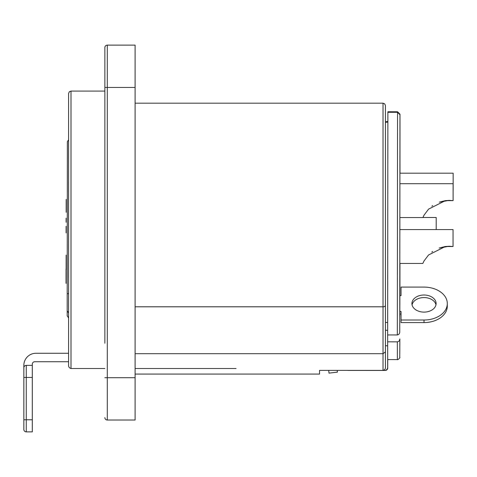 <?xml version="1.0" encoding="UTF-8"?>
<svg xmlns="http://www.w3.org/2000/svg" width="477" height="477" viewBox="0 0 477 477"><rect width="100%" height="100%" fill="white"/><g stroke="black" fill="none" stroke-linecap="round" stroke-linejoin="round"><path stroke-width="0.72" d="M236.085 368.506L135.104 368.506M68.587 365.251L68.587 361.733L68.587 365.251C68.485 366.896 69.29 367.982 71.007 368.506L71.007 91.083L69.308 91.775L68.587 93.498L68.587 365.251L68.587 93.498M68.587 317.974L68.587 353.266L68.587 317.974L67.203 315.792L67.203 310.98L67.203 315.792M104.868 47.545A2.421 2.421 0 0 1 107.289 45.124A2.421 2.421 0 0 0 104.868 47.545L104.868 343.237M135.104 377.701L107.289 377.701L107.289 420.028A2.421 2.421 0 0 1 104.868 417.613A2.421 2.421 0 0 0 107.289 420.028L135.104 420.028L135.104 45.124L107.289 45.124L107.289 87.452L135.104 87.452M104.868 377.701L107.289 377.701L107.289 87.452L104.868 87.452L104.868 81.406M104.868 57.443L104.868 52.989M385.44 367.32L385.44 351.877L383.025 353.69L383.025 370.396C384.724 369.925 385.529 368.894 385.44 367.32M387.646 330.364L385.44 330.179L385.44 105.596L384.718 103.873L383.025 103.175L383.025 306.8A2.421 1.389 0 0 0 385.44 305.411L385.44 351.877M135.104 374.075L319.53 374.075L319.53 370.396L383.025 370.396M135.104 353.69L383.025 353.69L383.025 306.8L135.104 306.8M104.868 368.506L71.007 368.506M23.85 400.525L23.85 412.581L23.85 400.525M23.85 419.778L23.85 429.455A2.421 2.421 0 0 0 26.271 431.876A2.421 2.421 0 0 1 23.85 429.455L23.85 377.45L23.85 419.778L26.271 419.778L26.271 377.45L23.85 377.45L23.85 367.779L23.85 377.45M26.271 365.358L26.271 377.45L32.317 377.45L32.317 365.358L26.271 365.358A2.421 2.421 0 0 0 23.85 367.779L23.85 365.358A12.092 12.092 0 0 1 35.942 353.266L68.587 353.266M32.317 377.45L32.317 419.778L26.271 419.778L26.271 431.876L32.317 431.876L32.317 419.778M23.85 416.594L23.85 385.285L23.85 416.594M23.85 388.618L23.85 416.057L23.85 388.618M23.85 385.821L23.85 416.057L23.85 385.821M68.587 361.733L34.732 361.733A2.421 2.421 0 0 0 32.317 364.148L32.317 365.358M337.215 370.396L337.418 372.143L329.005 373.121L328.689 370.396M435.978 304.839A12.092 8.55 0 0 0 424.023 297.57A12.092 8.55 0 0 0 412.062 304.839M436.115 303.557A12.092 8.55 180 0 1 424.023 312.107A12.092 8.55 180 0 1 411.925 303.557A12.092 8.55 180 0 1 424.023 295.007A12.092 8.55 180 0 1 436.115 303.557M424.023 322.583A23.278 16.462 0 0 0 447.301 306.121L447.301 303.557A23.278 16.462 180 0 1 424.023 320.019L401.044 320.019L401.044 322.583L424.023 322.583L424.023 320.019M399.917 295.645L399.953 263.441L399.917 295.645L401.044 295.645L401.044 287.094L424.023 287.094A23.278 16.462 180 0 1 447.301 303.557M399.869 314.033L401.044 314.033M401.044 320.019L401.044 311.469L399.869 311.469M401.044 289.658L401.044 295.645M399.786 284.787L399.786 283.922M399.75 339.004C399.684 340.626 398.879 341.574 397.329 341.836L387.652 341.824L387.658 334.943L397.323 334.949C398.909 334.627 399.714 333.614 399.744 331.92L399.964 114.748L397.544 112.292L387.873 112.286L387.652 334.943M399.815 316.257L399.893 285.091M399.798 265.969L399.899 294.929M387.902 112.286L387.902 111.761L397.579 111.773L399.994 114.218L399.976 173.187M385.44 121.718L387.837 121.552M348.341 370.438L347.787 370.432A2.421 2.421 90 0 1 347.363 370.396M347.876 370.396A3.023 3.023 90 0 0 348.353 370.438L385.285 370.462A2.421 2.421 -90 0 0 387.706 368.047A2.421 2.421 90 0 1 385.279 370.462L385.279 370.462M387.712 359.58L387.706 368.047L387.706 359.58M399.929 156.539L399.798 267.925M387.837 122.118L385.44 122.285M67.37 142.337L67.203 293.88L68.587 293.51M385.44 322.38L387.646 322.583M387.652 341.824L387.688 359.58L397.365 359.592L397.329 341.836M385.44 345.7L387.372 345.837M387.658 367.445A3.023 3.023 90 0 1 384.635 370.462L384.635 370.462A3.023 3.023 -90 0 0 387.67 367.445L387.67 355.86M387.676 358.257L387.67 367.445M66.124 255.1L66.112 269.672L66.124 255.1M66.094 222.27L66.1 218.144L66.094 222.27M66.094 226.241L66.088 232.955L66.094 226.241M66.035 268.885L66.023 283.392L66.035 268.885M66.023 280.542L66.029 273.995L66.023 280.542M66.166 199.398L66.154 212.277L66.166 199.398M422.896 217.494L436.205 217.494L436.205 229.58M399.875 183.699L453.102 183.699L453.102 200.626L449.227 200.364L439.257 202.147L445.411 200.626L449.376 200.364M432.699 205.581L431.888 206.171L432.699 205.581M399.833 217.56L422.866 217.56L424.131 215.038L428.567 209.123L445.387 200.626L453.102 200.626M399.821 229.58L453.049 229.58L453.049 246.508L449.173 246.245L439.198 248.028L445.351 246.508L449.316 246.245M432.639 251.462L431.834 252.053L432.639 251.462M399.798 263.441L422.813 263.441L424.071 260.919L428.513 255.004L445.333 246.508L453.049 246.508M399.887 173.187L453.15 173.187L453.15 190.12M26.271 431.876A2.421 2.421 0 0 1 23.85 429.455A2.421 2.421 0 0 0 26.271 431.876M399.917 267.931L399.923 263.441M399.744 331.92L399.964 114.748M397.544 112.292L397.323 334.949M68.587 312.942L67.197 310.861L67.203 293.88L67.203 306.317M135.104 103.175L383.025 103.175M104.868 91.083L71.007 91.083M399.851 339.01L399.756 357.541C400.579 357.494 397.353 360.415 397.365 359.592M67.203 293.88L67.364 143.786L67.43 141.466L68.587 139.85"/></g></svg>
